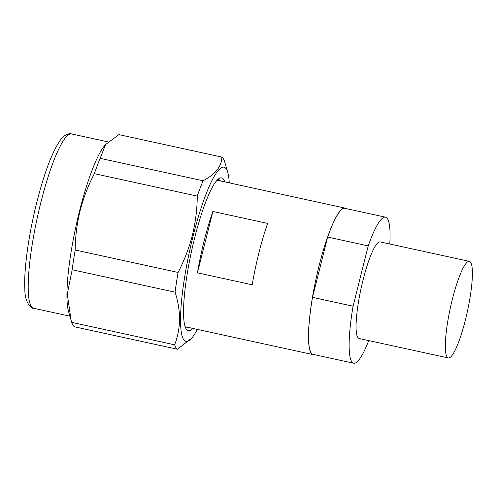 <?xml version="1.0" encoding="UTF-8"?>
<svg xmlns="http://www.w3.org/2000/svg" width="497" height="497" viewBox="0 0 497 497"><rect width="100%" height="100%" fill="white"/><g stroke="black" fill="none" stroke-linecap="round" stroke-linejoin="round"><path stroke-width="0.75" d="M192.842 328.411A78.234 13.786 -77.7 0 1 186.164 328.989A78.234 13.786 -77.7 0 1 194.638 237.976A78.234 13.786 -77.7 0 1 218.947 178.585A78.234 13.786 -77.7 0 1 223.737 179.579A78.234 13.786 -77.7 0 1 224.781 181.89M217.512 179.777A75.824 13.357 -77.7 0 1 218.798 179.721A75.824 13.357 -77.7 0 1 220.556 180.97M229.254 182.865A89.205 15.718 102.3 0 0 227.788 172.484A89.205 15.718 102.3 0 0 193.19 235.69A89.205 15.718 102.3 0 0 183.561 339.519A89.205 15.718 102.3 0 0 191.662 338.215A89.205 15.718 102.3 0 0 197.315 329.387M227.788 172.484L224.588 161.482A98.847 17.414 102.3 0 0 221.792 157.058C221.774 166.265 215.536 174.174 203.068 180.778A98.847 17.414 102.3 0 0 197.266 196.098C197.154 209.305 195.52 222.37 192.364 235.292C189.034 248.177 184.281 260.558 178.088 272.443A98.847 17.414 102.3 0 0 175.087 292.186C181.125 310.979 180.976 328.523 174.633 344.812A98.847 17.414 102.3 0 0 175.895 347.565A98.847 17.414 102.3 0 0 177.429 349.236L191.662 338.215M174.633 344.812L71.723 322.379A98.847 17.414 102.3 0 0 72.984 325.131A98.847 17.414 102.3 0 0 74.519 326.802L177.429 349.236M258.974 252.588A74.979 13.208 102.3 0 0 252.215 284.787L197.446 272.847L212.865 211.467L267.635 223.408A74.979 13.208 102.3 0 0 258.974 252.588M212.865 211.467A74.979 13.208 102.3 0 0 204.199 240.647A74.979 13.208 102.3 0 0 197.446 272.847M314.135 354.603A74.979 13.208 -77.7 0 1 313.048 354.616A74.979 13.208 -77.7 0 1 319.124 265.702A74.979 13.208 -77.7 0 1 344.986 208.094A74.979 13.208 -77.7 0 1 345.974 208.554M353.081 306.208L368.227 245.903A74.736 13.164 -77.7 0 1 385.517 217.177L344.937 208.33A74.736 13.164 102.3 0 0 327.653 237.063L312.507 297.361A74.736 13.164 102.3 0 0 313.104 354.38L353.678 363.22A74.736 13.164 -77.7 0 1 353.081 306.208L312.507 297.361M368.724 340.594A74.736 13.164 -77.7 0 1 353.678 363.22M368.227 245.903L327.653 237.063M385.517 217.177A74.736 13.164 -77.7 0 1 389.772 244.015M448.344 357.952L359.07 338.488A49.427 8.71 -77.7 0 1 363.077 279.879A49.427 8.71 -77.7 0 1 380.124 241.909L469.398 261.372A49.427 8.71 -77.7 0 1 465.391 319.975A49.427 8.71 -77.7 0 1 448.344 357.952A49.427 8.71 -77.7 0 1 452.345 299.343A49.427 8.71 -77.7 0 1 469.398 261.372M188.618 327.492A75.824 13.357 -77.7 0 1 186.499 327.89A75.824 13.357 -77.7 0 1 185.356 327.306M203.068 180.778L100.158 158.344L105.532 144.621L118.882 134.625L221.792 157.058M100.158 158.344A98.847 17.414 102.3 0 0 94.355 173.664L197.266 196.098M71.723 322.379L71.028 320.049L67.281 294.038L72.177 269.753L175.087 292.186M178.088 272.443L75.184 250.01C75.296 236.802 76.929 223.737 80.085 210.815C83.409 197.93 88.168 185.549 94.355 173.664M75.184 250.01A98.847 17.414 102.3 0 0 72.177 269.753M105.532 144.621L104.65 145.646A89.205 15.718 102.3 0 0 79.576 210.921A89.205 15.718 102.3 0 0 68.524 311.37L71.028 320.049M108.178 141.918L71.624 133.948A89.205 15.718 102.3 0 0 40.853 202.478A89.205 15.718 102.3 0 0 31.224 306.314A89.205 15.718 102.3 0 0 33.628 308.264L69.909 316.173M313.048 354.616L185.151 326.734M344.986 208.094L217.09 180.218M33.628 308.264C32.249 309.059 24.713 303.797 24.85 289.235C23.676 270.151 28.646 234.596 36.809 202.31C44.475 172.192 52.384 151.361 60.553 139.825C65.623 132.892 70.978 133.581 71.624 133.948"/></g></svg>

